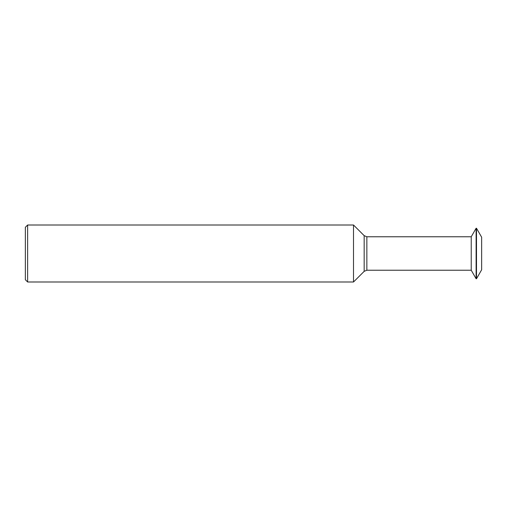 <?xml version="1.0" encoding="UTF-8"?>
<svg xmlns="http://www.w3.org/2000/svg" width="507" height="507" viewBox="0 0 507 507"><rect width="100%" height="100%" fill="white"/><g stroke="black" fill="none" stroke-linecap="round" stroke-linejoin="round"><path stroke-width="0.38" stroke-dasharray="2.54 1.9" d="M25.35 227.288L25.35 279.712M27.632 281.993L27.632 225.007M353.512 225.007L353.512 281.993M471.231 236.769L471.231 270.231M476.117 228.251L476.117 278.749M476.498 228.251L476.498 278.749M481.65 237.225L481.65 269.775M364.165 235.654L364.165 271.346M366.853 236.769L366.853 270.231"/><path stroke-width="0.76" d="M27.632 281.993L25.35 279.712L25.35 227.288L27.632 225.007L27.632 281.993L353.512 281.993L353.512 225.007L27.632 225.007M476.498 278.749L476.498 228.251L481.65 237.225L481.65 269.775L476.498 278.749L476.117 278.749L471.231 270.231L471.231 236.769L366.853 236.769L364.165 235.654L353.512 225.007M476.117 278.749L476.117 228.251L471.231 236.769M471.231 270.231L366.853 270.231L364.165 271.346L364.165 235.654M366.853 270.231L366.853 236.769M476.498 228.251L476.117 228.251M364.165 271.346L353.512 281.993"/></g></svg>
